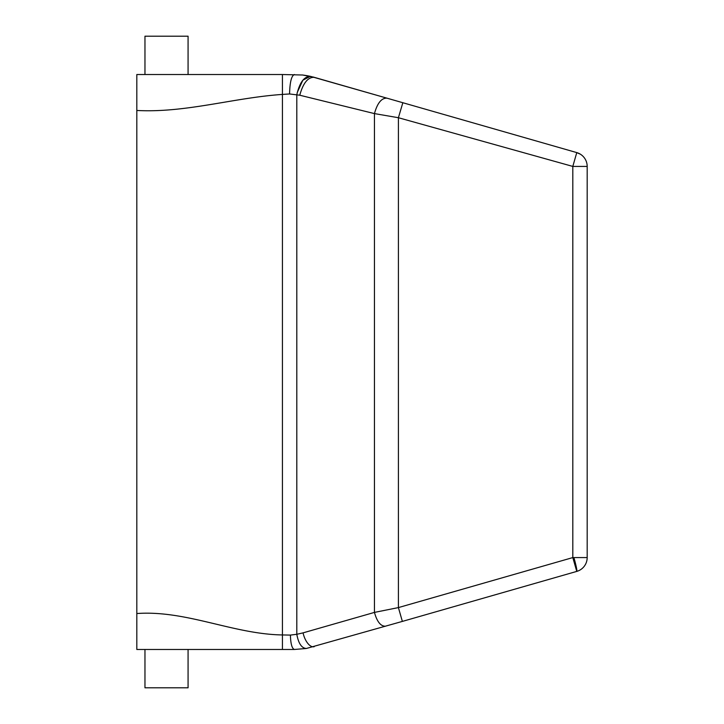 <?xml version="1.0" encoding="UTF-8"?>
<svg xmlns="http://www.w3.org/2000/svg" width="724" height="724" viewBox="0 0 724 724"><rect width="100%" height="100%" fill="white"/><g stroke="black" fill="none" stroke-linecap="round" stroke-linejoin="round"><path stroke-width="1.09" d="M314.216 646.686A14.371 6.978 -106 0 1 303.066 632.866L296.804 634.296C298.487 643.491 301.682 648.215 306.388 648.469L402.363 621.409L306.388 648.469L294.406 649.473L136.818 649.473L136.818 74.527L282.432 74.527L282.432 94.419C233.698 97.722 185.561 113.089 136.818 110.464M576.775 571.399L572.811 557.58L587.182 557.58A14.371 14.371 0 0 1 576.775 571.399A14.371 14.371 0 0 0 587.182 557.58L573.906 557.58A14.371 1.05 74 0 1 576.775 571.399L402.363 621.409L398.408 607.59L374.444 612.404L303.066 632.866M385.593 626.215C380.77 626.387 377.05 621.78 374.444 612.404L374.444 113.596L299.763 95.224L289.573 93.966L282.432 94.419L282.432 634.948C233.309 634.188 186.177 609.997 136.818 613.536M293.175 648.767L294.406 649.473C291.98 648.614 290.65 643.817 290.414 635.084L296.804 634.296L290.414 635.084L282.432 634.948L282.432 649.473L188.077 649.473L188.077 687.8L144.963 687.8L144.963 649.473L136.818 649.473M144.963 649.473L188.077 649.473M375.991 113.849L374.444 113.596C377.358 103.116 381.503 97.966 386.906 98.156L310.415 76.337L302.65 75.006L282.432 74.527M587.182 557.58L587.182 166.42A14.371 14.371 0 0 0 576.775 152.601L314.216 77.314L302.65 75.006L307.573 75.749M402.716 102.69L386.906 98.156L402.834 102.727L398.408 117.722L398.408 607.59L572.811 557.58L572.811 166.42L398.408 117.722L374.444 113.596M297.265 92.437L302.867 80.192L310.415 76.337C304.152 76.382 299.618 82.509 296.804 94.699L296.804 634.296M576.775 152.601L572.811 166.42L587.182 166.42M299.763 95.224C303.139 83.061 307.953 77.097 314.216 77.314L312.931 76.961L314.216 77.314M292.912 75.477L294.406 74.527C291.473 75.685 289.862 82.165 289.573 93.966M309.003 76.029L308.524 75.93M188.077 74.527L188.077 36.2L144.963 36.2L144.963 74.527M580.214 154.094L576.277 152.465"/></g></svg>
